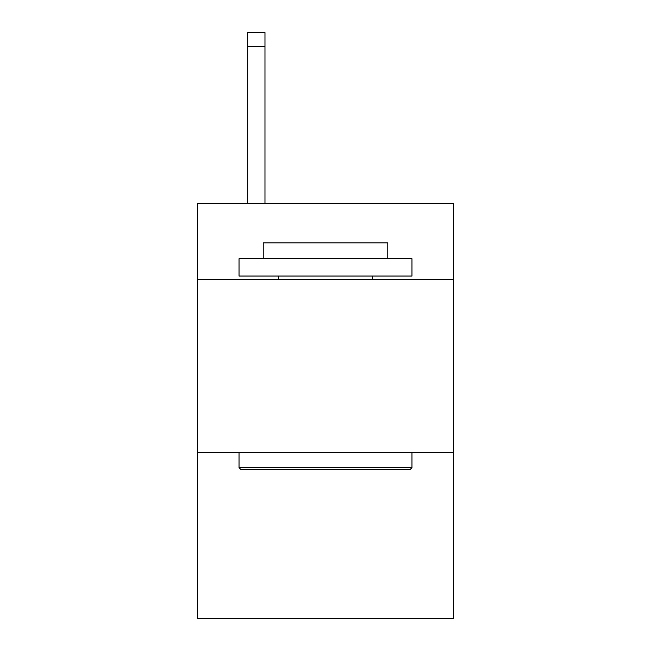 <?xml version="1.0" encoding="UTF-8"?>
<svg xmlns="http://www.w3.org/2000/svg" width="651" height="651" viewBox="0 0 651 651"><rect width="100%" height="100%" fill="white"/><g stroke="black" fill="none" stroke-linecap="round" stroke-linejoin="round"><path stroke-width="0.98" d="M453.47 279.499L453.47 203.405L197.53 203.405L197.53 279.499L453.47 279.499L453.47 618.45L197.53 618.45L197.53 279.499M453.47 452.437L197.53 452.437M241.106 469.729L239.031 467.654L411.969 467.654L409.894 469.729L241.106 469.729M411.969 258.748L411.969 276.04L239.031 276.04L239.031 258.748L411.969 258.748M263.24 258.748L263.24 242.839L387.76 242.839L387.76 258.748M411.969 452.437L411.969 467.654M239.031 452.437L239.031 467.654M372.535 276.04L372.535 279.499M278.465 276.04L278.465 279.499M264.973 203.405L264.973 46.384L247.681 46.384L247.681 32.55L264.973 32.55L264.973 46.384M247.681 203.405L247.681 46.384"/></g></svg>
